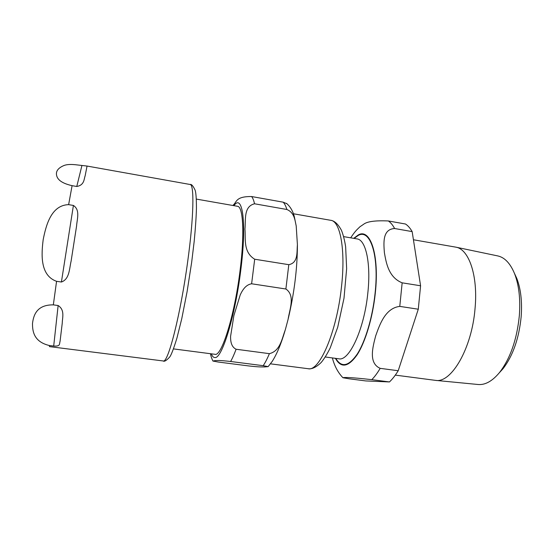 <?xml version="1.0" encoding="UTF-8"?>
<svg xmlns="http://www.w3.org/2000/svg" width="549" height="549" viewBox="0 0 549 549"><rect width="100%" height="100%" fill="white"/><g stroke="black" fill="none" stroke-linecap="round" stroke-linejoin="round"><path stroke-width="0.82" d="M76.771 186.482L72.091 185.672C58.818 182.673 56.78 177.704 56.437 174.266C56.176 170.643 58.688 167.726 63.972 165.524C66.868 164.343 71.397 164.158 77.574 164.975L87.044 166.052L85.143 175.858C83.908 178.878 84.594 185.095 76.771 186.482L81.876 165.743M53.699 346.055L49.225 345.493C33.654 341.718 32.453 331.047 32.501 323.436C33.448 316.08 36.138 304.654 53.335 304.867L58.132 305.525C65.18 310.055 62.263 317.981 62.257 323.08L60.067 341.334C59.175 344.127 60.685 346.426 53.699 346.055L58.132 305.525M68.632 204.647L73.408 205.443C80.319 210.041 77.093 218.687 76.565 226.106L71.116 261.091C69.298 268.749 69.586 279.18 61.413 282.014L56.561 281.314C39.706 275.365 41.436 253.659 43.179 239.7C45.91 225.852 51.009 205.106 68.632 204.647L72.091 185.672M196.316 199.088L237.504 206.294C243.186 206.369 244.772 234.45 239.954 271.426C234.402 316.354 221.432 357.001 214.934 354.297L173.47 348.896M263.211 365.689L230.614 361.489C217.932 360.062 217.987 360.638 215.071 360.604L212.943 361.057L218.303 362.045L248.477 365.909C260.089 367.226 260.981 366.849 264.467 366.945L268.138 366.636L263.211 365.689C265.236 362.635 267.301 358.627 269.394 353.659C280.313 351.017 281.932 338.589 285.322 329.736L288.095 319.34C289.549 309.451 295.506 295.554 285.885 289.007L288.801 264.68C298.43 262.834 296.673 252.06 297.414 244.82L296.206 225.975C294.937 220.286 294.545 212.758 286.887 209.492C285.844 206.06 284.608 203.624 283.174 202.176L287.031 203.789M285.885 289.007L251.614 283.778C245.671 284.753 242.363 290.249 240.215 294.943L233.867 315.668L230.587 336.365C230.518 341.135 231.156 346.844 236.104 349.246L269.394 353.659M286.887 209.492L254.544 203.782C243.344 206.554 245.931 220.053 244.929 229.125C245.863 238.417 242.871 251.97 254.695 259.224L288.801 264.68M233.339 204.969L233.346 204.949C236.88 202.032 235.569 196.364 251.627 196.542L283.174 202.176M499.199 372.915L502.987 368.756C512.938 355.786 518.997 338.424 521.166 316.67C522.264 301.593 520.795 288.822 516.774 278.357L514.399 273.258M455.91 247.167L497.771 255.923C504.723 257.447 510.33 263.39 514.598 273.752C518.963 285.123 520.548 299.068 519.347 315.579C516.952 339.412 510.35 358.387 499.535 372.496C492.378 381.116 485.254 385.117 478.158 384.506L435.597 380.382C451.292 383.374 471.927 348.389 475.05 308.456C478.172 275.667 468.894 249.171 455.91 247.167L413.431 239.762M395.307 375.111L435.597 380.382M402.156 282.824C388.349 277.32 386.105 262.298 384.382 252.629C383.662 243.008 382.351 229.249 394.614 228.514L412.162 231.609L420.582 285.775L402.156 282.824L399.775 306.39L418.283 309.211L398.21 370.733L380.183 368.345C368.249 363.15 372.778 347.016 375.688 335.858C379.599 324.933 385.192 308.099 399.775 306.39M349.308 378.824L342.933 377.739C343.729 377.335 349.692 377.142 371.783 379.661L389.467 381.939L365.778 380.931L349.308 378.824M412.162 231.609C410.158 228.13 407.934 225.598 405.498 224.019L388.349 220.959C375.262 220.375 366.986 221.501 363.527 224.342L359.89 226.806M389.467 381.939C392.418 379.133 395.335 375.399 398.21 370.733M418.283 309.211L420.582 285.775M87.044 166.052L190.064 184.478C194.373 184.1 193.859 216.807 187.744 261.125C180.621 314.268 168.207 362.752 163.362 360.981L49.52 346.618L49.225 345.493M56.561 281.314L53.335 304.867M61.413 282.014L73.408 205.443M211.351 353.831C212.312 356.397 213.534 357.639 214.995 357.557C221.871 358.792 234.999 316.848 240.668 271.007C246.954 222.901 242.576 193.028 233.943 205.669M230.614 361.489C232.385 358.38 234.217 354.297 236.104 349.246M251.614 283.778L254.695 259.224M254.544 203.782C253.762 200.364 252.787 197.956 251.627 196.542M341.478 286.873C336.791 331.98 319.292 372.009 308.133 368.708C311.935 369.34 316.313 367.233 321.275 362.395C324.37 358.586 327.362 353.728 330.244 347.826L337.724 327.204L344.003 298.196L346.639 268.667L345.644 246.817C344.669 240.414 343.276 234.924 341.464 230.34C338.143 224.17 334.574 220.828 330.766 220.314C340.25 221.069 345.74 249.795 341.478 286.873M371.783 379.661C374.61 376.827 377.41 373.052 380.183 368.345M394.614 228.514C392.741 225.042 390.655 222.523 388.349 220.959M335.412 358.339C341.011 368.386 348.231 367.24 357.07 354.894C365.318 342.226 372.709 317.72 375.269 293.413C379.558 254.901 370.355 228.02 358.367 234.89L353.714 238.341M335.803 358.394C341.423 367.899 348.567 366.464 357.234 354.098C365.339 341.444 372.551 317.343 375.063 293.461C379.318 255.285 370.204 228.604 358.312 235.391L354.098 238.41M325.317 356.987L338.802 358.792C349.109 361.565 364.248 329.304 367.809 293.159C371.124 263.342 365.812 239.721 357.083 238.925L343.667 236.626M190.064 184.478C191.416 183.99 193.083 185.85 195.073 190.064C195.952 192.28 196.412 198.388 196.439 208.387C196.219 216.944 195.471 227.917 194.195 241.306L191.663 262.298L187.099 291.615L181.781 318.612L176.95 338.012C173.559 349.034 171.116 355.402 169.607 357.118C166.436 360.576 164.281 361.86 163.149 360.974M233.352 204.949L233.023 205.504M210.425 353.714C211.365 357.735 211.736 358.435 212.868 360.906M286.496 203.356C290.304 206.657 292.905 211.077 294.298 216.601L296.186 225.859M297.414 245.101C297.318 268.578 294.271 293.07 288.273 318.578M285.089 330.505C281.157 343.846 276.861 354.146 272.201 361.414L268.138 366.636M330.766 220.314L293.386 213.753M308.133 368.708L270.499 363.836M516.774 278.357L514.598 273.752M502.987 368.756L499.535 372.496M360.007 226.703C356.308 230.285 355.155 231.163 350.687 237.827M332.371 357.934C334.416 365.867 337.909 372.442 342.844 377.643"/></g></svg>
